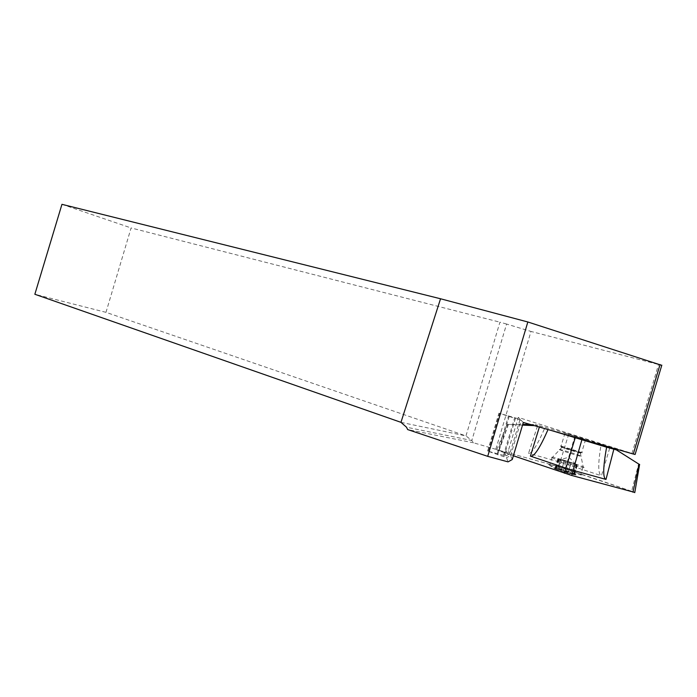 <?xml version="1.0" encoding="UTF-8"?>
<svg xmlns="http://www.w3.org/2000/svg" width="697" height="697" viewBox="0 0 697 697"><rect width="100%" height="100%" fill="white"/><g stroke="black" fill="none" stroke-linecap="round" stroke-linejoin="round"><path stroke-width="0.52" stroke-dasharray="3.48 2.61" d="M635.115 454.427L518.272 417.416L508.409 450.428L504.576 452.301L495.794 449.304L531.001 331.45L661.758 365.341M495.794 449.304L473.594 442.813L471.808 440.513L506.588 324.044L531.001 331.45M506.588 324.044L499.932 322.18L465.971 435.913L105.979 312.343L131.097 227.945L499.932 322.18M61.955 204.326L131.097 227.945M473.594 442.813L407.675 429.57M504.576 452.301L505.9 455.96L487.647 451.107L506.51 457.659L508.043 461.876M105.979 312.343L34.85 294.265M401.054 422.365L465.971 435.913L471.808 440.513L406.508 427.209M512.251 459.523L510.622 455.672L506.51 457.659M503.957 456.779L515.397 418.479L498.93 413.19L520.136 419.272L518.272 417.416M510.622 455.672L521.182 420.317L515.397 418.479M503.461 455.298L514.691 417.703M505.9 455.96L509.821 453.782L520.136 419.272M487.647 451.107L498.956 413.234M487.639 451.02L498.93 413.19M585.367 439.546L564.962 433.072L585.367 439.546M523.325 422.46L521.182 420.317M509.821 453.782L508.409 450.428M573.448 473.829L555.195 468.201C553.584 467.922 553.836 468.218 555.971 469.107L575.208 474.892L570.956 472.209L561.669 469.543L564.431 460.299L577.011 464.812L574.293 473.882L573.439 472.906L574.215 473.873L573.448 473.829M576.131 474.997L572.098 474.343C565.467 472.644 553.671 468.619 553.392 467.975C551.745 466.554 575.269 473.803 576.131 474.997M581.873 474.91L578.031 474.465C568.395 472.217 546.404 464.733 548.739 464.533L549.924 464.611C555.518 465.404 580.915 473.585 581.873 474.91M584.13 467.365L582.927 467.426C575.304 466.136 543.172 455.376 552.155 457.145L552.59 457.232C558.924 458.417 583.171 466.197 584.13 467.365M580.958 453.05L579.468 452.85C574.171 451.604 558.767 446.577 561.547 447.012L580.958 453.05M582.439 452.728L580.758 452.501C574.781 451.081 557.373 445.409 560.527 445.914L582.439 452.728M571.043 472.305L573.736 463.313L557.957 458.556L560.545 459.262L557.879 468.175L555.082 468.175L556.676 467.948L555.431 468.436L555.971 469.107L558.881 469.316C561.102 469.02 562.557 469.517 563.228 470.806L565.615 472.427L568.072 472.74L568.36 472.052L574.485 474.814L574.293 473.882M557.879 468.175L561.765 468.976M577.011 464.812L558.236 459.062L576.018 464.272L573.439 472.906M560.545 459.262L564.352 460.334M569.292 461.823L566.609 470.789M561.799 469.238L564.457 460.342L561.773 469.299M560.432 459.227L557.748 468.21M558.323 458.809L555.631 467.818M558.698 459.184L555.988 468.236M561.468 460.264L558.759 469.351M565.947 461.771L563.22 470.884M568.16 472.331L570.878 463.287L568.151 472.409M574.938 464.402L572.22 473.507M573.736 463.313L576.018 464.272M576.558 464.402L573.858 473.437M610.006 447.117L601.154 444.224C597.86 463.793 597.956 474.317 601.45 475.781L610.006 447.117L612.951 448.049L638.6 463.993L631.656 491.254L634.793 492.43C606.599 482.472 579.155 473.341 552.451 465.021L498.155 450.079L513.375 455.777L498.965 450.854L496.647 449.731L498.782 450.245L558.619 466.72L631.656 491.254M601.154 444.224L568.752 434.048L537.762 425.24L528.544 453.346C531.837 453.982 537.352 445.287 545.089 427.244M530.295 424.456L535.13 424.482L537.762 425.24M535.13 424.482L536.638 425.736L534.381 425.632M539.373 427.061L536.638 425.736M539.504 426.642L548.016 429.544M551.127 430.441L548.051 429.465M613.517 448.354L612.951 448.049M568.752 434.048L560.074 462.085L528.544 453.346M558.619 466.72L560.074 462.085L601.45 475.781M522.532 425.109L507.538 424.377L522.741 424.429M639.585 464.594L638.6 463.993M631.979 453.381L658.526 364.618M497.702 454.845L509.132 416.588M497.318 453.398L508.54 415.839M559.308 449.504L560.362 449.574C564.526 450.428 580.758 455.577 581.342 456.239L580.793 456.274C577.543 455.76 559.56 450.088 559.308 449.504M573.622 463.287L570.956 472.209M569.31 461.832L566.644 470.736M558.802 459.21L556.119 468.192M558.436 458.844L555.762 467.783M565.929 461.762L563.228 470.806M561.582 460.29L558.881 469.316M574.825 464.359L572.124 473.402M576.454 464.376L573.77 473.341M576.898 464.768L574.206 473.777M574.973 435.93L565.284 468.776M508.313 424.36L498.782 450.245M508.392 424.49L498.965 450.854M488.397 451.029L499.662 413.321M572.098 474.343L578.031 474.465M548.739 464.533L553.392 467.975M552.155 457.145L549.924 464.611M582.927 467.426L580.653 475.023M562.165 447.126L552.59 457.232M580.366 453.059L583.311 467.495M579.468 452.85L580.758 452.501M561.547 447.012L560.527 445.914M564.962 433.072L561.094 446.019M585.576 439.598L581.655 452.702M574.659 474.3L575.208 474.892M575.67 464.394L569.005 457.215L560.824 459.436M564.431 460.299L561.669 469.543M559.255 459.314L556.676 467.948M555.082 468.175L557.957 458.556M558.236 459.062L555.431 468.436M570.982 463.278L568.36 472.052M568.072 472.74L570.895 463.322M574.485 474.814L577.395 465.073M577.011 464.524L574.215 473.873M507.625 424.177L496.647 449.731"/><path stroke-width="1.05" d="M660.059 364.514L633.294 454.026L523.325 422.46L512.251 459.523L508.043 461.876L487.708 456.343L407.675 429.57L406.508 427.209L400.958 422.338L440.548 298.769L527.838 321.979L661.758 365.341M487.708 456.343L527.838 321.979M400.958 422.338L34.85 294.265L61.955 204.326L440.548 298.769M633.294 454.026L635.115 454.427M606.608 447.204L613.865 449.173L605.989 479.414C602.783 478.255 602.983 467.521 606.608 447.204L551.127 430.441M639.585 464.577L616.514 449.94L613.865 449.173M616.514 449.94L613.517 448.354M522.741 424.429L530.295 424.456M634.793 492.43L571.645 475.441L513.375 455.777L571.645 475.441L634.793 492.43M605.989 479.414L573.082 470.344L571.645 475.441M565.938 468.149L530.4 456.126L539.373 427.061M534.381 425.632L522.532 425.109M564.492 473.237L565.938 468.14L573.082 470.344L581.795 440.095M548.016 429.544C539.853 448.215 533.98 457.084 530.4 456.126M639.036 464.228L632.954 492.213M575.147 438.073L565.938 468.14M661.819 365.141L635.089 454.514M639.619 464.376L634.758 492.648"/></g></svg>
